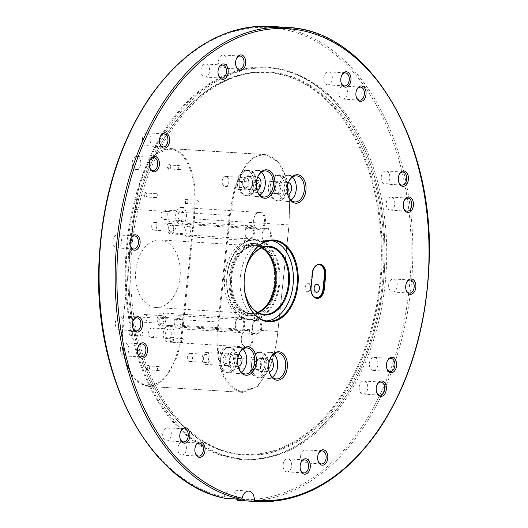 <?xml version="1.0" encoding="UTF-8"?>
<svg xmlns="http://www.w3.org/2000/svg" width="528" height="528" viewBox="0 0 528 528"><rect width="100%" height="100%" fill="white"/><g stroke="black" fill="none" stroke-linecap="round" stroke-linejoin="round"><path stroke-width="0.4" stroke-dasharray="2.64 1.98" d="M130.535 335.716A2.402 1.584 -86.4 0 1 129.221 333.076A2.402 1.584 -86.4 0 1 131.036 330.937A2.402 1.584 -86.4 0 1 132.244 332.257A2.402 1.584 -86.4 0 1 132.099 334.574A2.402 1.584 -86.4 0 1 130.535 335.716M130.918 335.293A1.96 1.294 -86.4 0 1 129.842 333.208A1.96 1.294 -86.4 0 1 131.248 331.393A1.96 1.294 -86.4 0 1 131.327 331.399A1.96 1.294 -86.4 0 1 132.31 332.475A1.96 1.294 -86.4 0 1 132.191 334.369A1.96 1.294 -86.4 0 1 130.997 335.306A1.96 1.294 -86.4 0 1 130.918 335.293M141.379 335.96A1.96 1.294 -86.4 0 1 140.296 333.868A1.96 1.294 -86.4 0 1 141.702 332.059A1.96 1.294 -86.4 0 1 141.788 332.066A1.96 1.294 -86.4 0 1 142.864 334.158A1.96 1.294 -86.4 0 1 141.458 335.966A1.96 1.294 -86.4 0 1 141.379 335.96M147.774 370.267A2.402 1.584 -86.4 0 1 146.461 367.627A2.402 1.584 -86.4 0 1 148.282 365.488A2.402 1.584 -86.4 0 1 149.483 366.808A2.402 1.584 -86.4 0 1 149.338 369.125A2.402 1.584 -86.4 0 1 147.774 370.267M148.157 369.851A1.96 1.294 -86.4 0 1 147.081 367.759A1.96 1.294 -86.4 0 1 148.487 365.944A1.96 1.294 -86.4 0 1 148.566 365.957A1.96 1.294 -86.4 0 1 149.549 367.026A1.96 1.294 -86.4 0 1 149.431 368.92A1.96 1.294 -86.4 0 1 148.236 369.857A1.96 1.294 -86.4 0 1 148.157 369.851M158.618 370.511A1.96 1.294 -86.4 0 1 157.535 368.419A1.96 1.294 -86.4 0 1 158.948 366.61A1.96 1.294 -86.4 0 1 159.027 366.617A1.96 1.294 -86.4 0 1 160.103 368.709A1.96 1.294 -86.4 0 1 158.697 370.517A1.96 1.294 -86.4 0 1 158.618 370.511M171.587 342.283A2.402 1.584 -86.4 0 1 170.273 339.643A2.402 1.584 -86.4 0 1 172.095 337.504A2.402 1.584 -86.4 0 1 173.296 338.818A2.402 1.584 -86.4 0 1 173.151 341.141A2.402 1.584 -86.4 0 1 171.587 342.283M171.97 341.86A1.96 1.294 -86.4 0 1 170.894 339.768A1.96 1.294 -86.4 0 1 172.3 337.96A1.96 1.294 -86.4 0 1 172.379 337.966A1.96 1.294 -86.4 0 1 173.362 339.035A1.96 1.294 -86.4 0 1 173.243 340.93A1.96 1.294 -86.4 0 1 172.049 341.867A1.96 1.294 -86.4 0 1 171.97 341.86M182.431 342.52A1.96 1.294 -86.4 0 1 181.348 340.435A1.96 1.294 -86.4 0 1 182.761 338.62A1.96 1.294 -86.4 0 1 182.84 338.626A1.96 1.294 -86.4 0 1 183.916 340.718A1.96 1.294 -86.4 0 1 182.51 342.533A1.96 1.294 -86.4 0 1 182.431 342.52M186.133 203.914A2.402 1.584 -86.4 0 1 184.813 201.274A2.402 1.584 -86.4 0 1 186.635 199.135A2.402 1.584 -86.4 0 1 187.843 200.455A2.402 1.584 -86.4 0 1 187.697 202.772A2.402 1.584 -86.4 0 1 186.133 203.914M186.516 203.491A1.96 1.294 -86.4 0 1 185.434 201.406A1.96 1.294 -86.4 0 1 186.839 199.591A1.96 1.294 -86.4 0 1 186.925 199.597A1.96 1.294 -86.4 0 1 187.909 200.673A1.96 1.294 -86.4 0 1 187.783 202.561A1.96 1.294 -86.4 0 1 186.595 203.504A1.96 1.294 -86.4 0 1 186.516 203.491M196.97 204.158A1.96 1.294 -86.4 0 1 195.895 202.066A1.96 1.294 -86.4 0 1 197.3 200.251A1.96 1.294 -86.4 0 1 197.38 200.264A1.96 1.294 -86.4 0 1 198.462 202.349A1.96 1.294 -86.4 0 1 197.05 204.164A1.96 1.294 -86.4 0 1 196.97 204.158M168.894 169.363A2.402 1.584 -86.4 0 1 167.574 166.723A2.402 1.584 -86.4 0 1 169.396 164.584A2.402 1.584 -86.4 0 1 170.603 165.898A2.402 1.584 -86.4 0 1 170.452 168.221A2.402 1.584 -86.4 0 1 168.894 169.363M169.277 168.94A1.96 1.294 -86.4 0 1 168.194 166.855A1.96 1.294 -86.4 0 1 169.6 165.04A1.96 1.294 -86.4 0 1 169.686 165.046A1.96 1.294 -86.4 0 1 170.669 166.122A1.96 1.294 -86.4 0 1 170.544 168.01A1.96 1.294 -86.4 0 1 169.356 168.953A1.96 1.294 -86.4 0 1 169.277 168.94M179.731 169.607A1.96 1.294 -86.4 0 1 178.655 167.515A1.96 1.294 -86.4 0 1 180.061 165.7A1.96 1.294 -86.4 0 1 180.14 165.713A1.96 1.294 -86.4 0 1 181.223 167.798A1.96 1.294 -86.4 0 1 179.81 169.613A1.96 1.294 -86.4 0 1 179.731 169.607M145.081 197.353A2.402 1.584 -86.4 0 1 143.761 194.713A2.402 1.584 -86.4 0 1 145.583 192.575A2.402 1.584 -86.4 0 1 146.791 193.888A2.402 1.584 -86.4 0 1 146.639 196.211A2.402 1.584 -86.4 0 1 145.081 197.353M145.457 196.931A1.96 1.294 -86.4 0 1 144.382 194.839A1.96 1.294 -86.4 0 1 145.787 193.03A1.96 1.294 -86.4 0 1 145.873 193.037A1.96 1.294 -86.4 0 1 146.85 194.113A1.96 1.294 -86.4 0 1 146.731 196A1.96 1.294 -86.4 0 1 145.543 196.937A1.96 1.294 -86.4 0 1 145.457 196.931M155.918 197.591A1.96 1.294 -86.4 0 1 154.843 195.505A1.96 1.294 -86.4 0 1 156.248 193.69A1.96 1.294 -86.4 0 1 156.328 193.697A1.96 1.294 -86.4 0 1 157.41 195.789A1.96 1.294 -86.4 0 1 155.998 197.604A1.96 1.294 -86.4 0 1 155.918 197.591M249.645 315.17A35.633 23.47 93.6 0 0 272.785 298.254A35.633 23.47 93.6 0 0 274.963 263.875A35.633 23.47 93.6 0 0 257.083 244.365A35.633 23.47 93.6 0 0 230.129 276.052A35.633 23.47 93.6 0 0 249.645 315.17M256.7 243.751A36.227 23.866 -86.4 0 1 274.877 263.584A36.227 23.866 -86.4 0 1 272.659 298.538A36.227 23.866 -86.4 0 1 250.628 315.896A36.227 23.866 -86.4 0 1 249.137 315.731A36.227 23.866 -86.4 0 1 229.185 277.094A36.227 23.866 -86.4 0 1 255.209 243.58A36.227 23.866 -86.4 0 1 256.7 243.751M249.15 319.889A40.385 26.605 -86.4 0 1 228.888 297.772A40.385 26.605 -86.4 0 1 231.356 258.812A40.385 26.605 -86.4 0 1 257.578 239.646A40.385 26.605 -86.4 0 1 279.701 283.978A40.385 26.605 -86.4 0 1 249.15 319.889M257.07 240.207A39.791 26.209 93.6 0 0 255.433 240.029A39.791 26.209 93.6 0 0 231.238 259.09A39.791 26.209 93.6 0 0 228.802 297.482A39.791 26.209 93.6 0 0 248.761 319.268A39.791 26.209 93.6 0 0 250.397 319.453A39.791 26.209 93.6 0 0 278.982 282.645A39.791 26.209 93.6 0 0 257.07 240.207M246.906 315.586A36.227 23.866 93.6 0 0 248.398 315.757A36.227 23.866 93.6 0 0 274.421 282.242A36.227 23.866 93.6 0 0 254.47 243.606A36.227 23.866 93.6 0 0 252.978 243.441A36.227 23.866 93.6 0 0 226.954 276.956A36.227 23.866 93.6 0 0 246.906 315.586M254.846 240.068A39.791 26.209 93.6 0 0 253.202 239.884A39.791 26.209 93.6 0 0 224.624 276.692A39.791 26.209 93.6 0 0 246.536 319.13A39.791 26.209 93.6 0 0 248.173 319.308A39.791 26.209 93.6 0 0 276.751 282.5A39.791 26.209 93.6 0 0 254.846 240.068M258.634 229.614A8.91 5.867 -86.4 0 1 254.166 224.737A8.91 5.867 -86.4 0 1 254.714 216.143A8.91 5.867 -86.4 0 1 260.495 211.919A8.91 5.867 -86.4 0 1 265.373 221.694A8.91 5.867 -86.4 0 1 258.634 229.614M259.987 212.48A8.316 5.478 93.6 0 0 259.644 212.441A8.316 5.478 93.6 0 0 254.588 216.427A8.316 5.478 93.6 0 0 254.08 224.446A8.316 5.478 93.6 0 0 258.251 229A8.316 5.478 93.6 0 0 258.595 229.04A8.316 5.478 93.6 0 0 264.568 221.344A8.316 5.478 93.6 0 0 259.987 212.48M248.939 239.468A7.128 4.693 -86.4 0 1 245.362 235.561A7.128 4.693 -86.4 0 1 245.797 228.69A7.128 4.693 -86.4 0 1 250.424 225.304A7.128 4.693 -86.4 0 1 254.331 233.125A7.128 4.693 -86.4 0 1 248.939 239.468M249.916 225.865A6.534 4.303 93.6 0 0 249.645 225.839A6.534 4.303 93.6 0 0 245.672 228.967A6.534 4.303 93.6 0 0 245.276 235.27A6.534 4.303 93.6 0 0 248.549 238.847A6.534 4.303 93.6 0 0 248.82 238.874A6.534 4.303 93.6 0 0 253.513 232.835A6.534 4.303 93.6 0 0 249.916 225.865M265.98 242.187A7.128 4.693 -86.4 0 1 262.403 238.286A7.128 4.693 -86.4 0 1 262.838 231.409A7.128 4.693 -86.4 0 1 267.465 228.03A7.128 4.693 -86.4 0 1 271.366 235.851A7.128 4.693 -86.4 0 1 265.98 242.187M266.957 228.591A6.534 4.303 93.6 0 0 266.686 228.558A6.534 4.303 93.6 0 0 262.713 231.693A6.534 4.303 93.6 0 0 262.317 237.996A6.534 4.303 93.6 0 0 265.591 241.573A6.534 4.303 93.6 0 0 265.861 241.6A6.534 4.303 93.6 0 0 270.554 235.561A6.534 4.303 93.6 0 0 266.957 228.591M256.304 334.231A7.128 4.693 -86.4 0 1 252.727 330.33A7.128 4.693 -86.4 0 1 253.163 323.453A7.128 4.693 -86.4 0 1 257.789 320.067A7.128 4.693 -86.4 0 1 261.697 327.895A7.128 4.693 -86.4 0 1 256.304 334.231M257.281 320.635A6.534 4.303 93.6 0 0 257.017 320.602A6.534 4.303 93.6 0 0 253.044 323.73A6.534 4.303 93.6 0 0 252.641 330.033A6.534 4.303 93.6 0 0 255.922 333.61A6.534 4.303 93.6 0 0 256.186 333.643A6.534 4.303 93.6 0 0 260.878 327.598A6.534 4.303 93.6 0 0 257.281 320.635M246.233 347.615A8.91 5.867 -86.4 0 1 241.765 342.738A8.91 5.867 -86.4 0 1 242.306 334.145A8.91 5.867 -86.4 0 1 248.094 329.921A8.91 5.867 -86.4 0 1 252.971 339.695A8.91 5.867 -86.4 0 1 246.233 347.615M247.586 330.482A8.316 5.478 93.6 0 0 247.243 330.442A8.316 5.478 93.6 0 0 242.187 334.422A8.316 5.478 93.6 0 0 241.679 342.448A8.316 5.478 93.6 0 0 245.85 347.002A8.316 5.478 93.6 0 0 246.193 347.035A8.316 5.478 93.6 0 0 252.166 339.346A8.316 5.478 93.6 0 0 247.586 330.482M239.263 331.505A7.128 4.693 -86.4 0 1 235.686 327.604A7.128 4.693 -86.4 0 1 236.122 320.727A7.128 4.693 -86.4 0 1 240.748 317.348A7.128 4.693 -86.4 0 1 244.655 325.169A7.128 4.693 -86.4 0 1 239.263 331.505M240.24 317.909A6.534 4.303 93.6 0 0 239.976 317.876A6.534 4.303 93.6 0 0 236.003 321.004A6.534 4.303 93.6 0 0 235.6 327.307A6.534 4.303 93.6 0 0 238.88 330.884A6.534 4.303 93.6 0 0 239.144 330.917A6.534 4.303 93.6 0 0 243.837 324.872A6.534 4.303 93.6 0 0 240.24 317.909M171.871 220.922A6.534 4.303 93.6 0 0 171.6 220.889A6.534 4.303 93.6 0 0 166.907 226.934A6.534 4.303 93.6 0 0 170.504 233.897A6.534 4.303 93.6 0 0 170.775 233.93A6.534 4.303 93.6 0 0 175.468 227.885A6.534 4.303 93.6 0 0 171.871 220.922M171.593 223.575A3.861 2.541 -86.4 0 1 173.719 227.693A3.861 2.541 -86.4 0 1 170.947 231.264A3.861 2.541 -86.4 0 1 170.788 231.244A3.861 2.541 -86.4 0 1 168.656 227.126A3.861 2.541 -86.4 0 1 171.435 223.555A3.861 2.541 -86.4 0 1 171.593 223.575M188.912 223.641A6.534 4.303 93.6 0 0 188.641 223.615A6.534 4.303 93.6 0 0 183.949 229.654A6.534 4.303 93.6 0 0 187.546 236.623A6.534 4.303 93.6 0 0 187.816 236.656A6.534 4.303 93.6 0 0 192.509 230.611A6.534 4.303 93.6 0 0 188.912 223.641M188.635 226.301A3.861 2.541 -86.4 0 1 190.76 230.413A3.861 2.541 -86.4 0 1 187.988 233.983A3.861 2.541 -86.4 0 1 187.829 233.97A3.861 2.541 -86.4 0 1 185.698 229.852A3.861 2.541 -86.4 0 1 188.476 226.281A3.861 2.541 -86.4 0 1 188.635 226.301M162.195 312.959A6.534 4.303 93.6 0 0 161.931 312.932A6.534 4.303 93.6 0 0 157.232 318.971A6.534 4.303 93.6 0 0 160.835 325.941A6.534 4.303 93.6 0 0 161.099 325.967A6.534 4.303 93.6 0 0 165.792 319.928A6.534 4.303 93.6 0 0 162.195 312.959M161.918 315.612A3.861 2.541 -86.4 0 1 164.043 319.73A3.861 2.541 -86.4 0 1 161.271 323.301A3.861 2.541 -86.4 0 1 161.113 323.288A3.861 2.541 -86.4 0 1 158.987 319.169A3.861 2.541 -86.4 0 1 161.759 315.599A3.861 2.541 -86.4 0 1 161.918 315.612M169.541 325.532A8.316 5.478 93.6 0 0 169.198 325.492A8.316 5.478 93.6 0 0 163.225 333.188A8.316 5.478 93.6 0 0 167.805 342.052A8.316 5.478 93.6 0 0 168.142 342.091A8.316 5.478 93.6 0 0 174.115 334.402A8.316 5.478 93.6 0 0 169.541 325.532M169.165 329.069A4.752 3.128 -86.4 0 1 171.785 334.138A4.752 3.128 -86.4 0 1 168.373 338.534A4.752 3.128 -86.4 0 1 168.175 338.514A4.752 3.128 -86.4 0 1 165.561 333.445A4.752 3.128 -86.4 0 1 168.973 329.05A4.752 3.128 -86.4 0 1 169.165 329.069M179.236 315.685A6.534 4.303 93.6 0 0 178.966 315.652A6.534 4.303 93.6 0 0 174.273 321.697A6.534 4.303 93.6 0 0 177.87 328.667A6.534 4.303 93.6 0 0 178.141 328.693A6.534 4.303 93.6 0 0 182.833 322.654A6.534 4.303 93.6 0 0 179.236 315.685M178.959 318.338A3.861 2.541 -86.4 0 1 181.084 322.456A3.861 2.541 -86.4 0 1 178.312 326.027A3.861 2.541 -86.4 0 1 178.154 326.007A3.861 2.541 -86.4 0 1 176.029 321.895A3.861 2.541 -86.4 0 1 178.801 318.325A3.861 2.541 -86.4 0 1 178.959 318.338M181.942 207.53A8.316 5.478 93.6 0 0 181.599 207.491A8.316 5.478 93.6 0 0 175.626 215.186A8.316 5.478 93.6 0 0 180.206 224.05A8.316 5.478 93.6 0 0 180.55 224.09A8.316 5.478 93.6 0 0 186.523 216.401A8.316 5.478 93.6 0 0 181.942 207.53M181.566 211.075A4.752 3.128 -86.4 0 1 184.186 216.137A4.752 3.128 -86.4 0 1 180.774 220.532A4.752 3.128 -86.4 0 1 180.576 220.513A4.752 3.128 -86.4 0 1 177.962 215.444A4.752 3.128 -86.4 0 1 181.375 211.048A4.752 3.128 -86.4 0 1 181.566 211.075M227.825 372.874A13.068 8.606 -86.4 0 1 221.272 365.719A13.068 8.606 -86.4 0 1 222.07 353.113A13.068 8.606 -86.4 0 1 230.558 346.909A13.068 8.606 -86.4 0 1 237.712 361.251A13.068 8.606 -86.4 0 1 227.825 372.874M230.05 347.47A12.474 8.217 93.6 0 0 229.535 347.417A12.474 8.217 93.6 0 0 221.951 353.39A12.474 8.217 93.6 0 0 221.186 365.422A12.474 8.217 93.6 0 0 227.443 372.253A12.474 8.217 93.6 0 0 227.957 372.313A12.474 8.217 93.6 0 0 236.914 360.776A12.474 8.217 93.6 0 0 230.05 347.47M277.411 200.825A13.068 8.606 -86.4 0 1 270.857 193.67A13.068 8.606 -86.4 0 1 271.656 181.064A13.068 8.606 -86.4 0 1 280.144 174.86A13.068 8.606 -86.4 0 1 287.298 189.202A13.068 8.606 -86.4 0 1 277.411 200.825M279.635 175.428A12.474 8.217 93.6 0 0 279.121 175.369A12.474 8.217 93.6 0 0 271.537 181.342A12.474 8.217 93.6 0 0 270.772 193.373A12.474 8.217 93.6 0 0 277.028 200.204A12.474 8.217 93.6 0 0 277.543 200.264A12.474 8.217 93.6 0 0 286.499 188.727A12.474 8.217 93.6 0 0 279.635 175.428M246.431 195.868A13.068 8.606 -86.4 0 1 239.877 188.714A13.068 8.606 -86.4 0 1 240.676 176.108A13.068 8.606 -86.4 0 1 249.157 169.91A13.068 8.606 -86.4 0 1 256.318 184.252A13.068 8.606 -86.4 0 1 246.431 195.868M248.648 170.471A12.474 8.217 93.6 0 0 248.14 170.412A12.474 8.217 93.6 0 0 240.55 176.392A12.474 8.217 93.6 0 0 239.791 188.423A12.474 8.217 93.6 0 0 246.048 195.254A12.474 8.217 93.6 0 0 246.556 195.307A12.474 8.217 93.6 0 0 255.519 183.77A12.474 8.217 93.6 0 0 248.648 170.471M258.812 377.824A13.068 8.606 -86.4 0 1 252.252 370.669A13.068 8.606 -86.4 0 1 253.057 358.063A13.068 8.606 -86.4 0 1 261.538 351.866A13.068 8.606 -86.4 0 1 268.693 366.208A13.068 8.606 -86.4 0 1 258.812 377.824M261.03 352.427A12.474 8.217 93.6 0 0 260.515 352.367A12.474 8.217 93.6 0 0 252.932 358.347A12.474 8.217 93.6 0 0 252.166 370.379A12.474 8.217 93.6 0 0 258.423 377.203A12.474 8.217 93.6 0 0 258.938 377.263A12.474 8.217 93.6 0 0 267.901 365.726A12.474 8.217 93.6 0 0 261.03 352.427M257.506 369.725A5.049 3.326 -86.4 0 1 254.727 364.34A5.049 3.326 -86.4 0 1 258.35 359.674A5.049 3.326 -86.4 0 1 258.562 359.693A5.049 3.326 -86.4 0 1 261.34 365.079A5.049 3.326 -86.4 0 1 257.717 369.745A5.049 3.326 -86.4 0 1 257.506 369.725M238.405 358.413A5.049 3.326 93.6 0 0 238.194 358.393A5.049 3.326 93.6 0 0 234.571 363.059A5.049 3.326 93.6 0 0 237.349 368.445A5.049 3.326 93.6 0 0 237.554 368.471A5.049 3.326 93.6 0 0 241.184 363.799A5.049 3.326 93.6 0 0 238.405 358.413M245.124 187.77A5.049 3.326 -86.4 0 1 242.345 182.384A5.049 3.326 -86.4 0 1 245.975 177.718A5.049 3.326 -86.4 0 1 246.18 177.738A5.049 3.326 -86.4 0 1 248.959 183.124A5.049 3.326 -86.4 0 1 245.335 187.79A5.049 3.326 -86.4 0 1 245.124 187.77M226.024 176.464A5.049 3.326 93.6 0 0 225.812 176.438A5.049 3.326 93.6 0 0 222.189 181.111A5.049 3.326 93.6 0 0 224.968 186.49A5.049 3.326 93.6 0 0 225.179 186.516A5.049 3.326 93.6 0 0 228.802 181.843A5.049 3.326 93.6 0 0 226.024 176.464M226.433 365.653A5.94 3.914 -86.4 0 1 223.159 359.324A5.94 3.914 -86.4 0 1 227.423 353.826A5.94 3.914 -86.4 0 1 227.667 353.852A5.94 3.914 -86.4 0 1 230.941 360.188A5.94 3.914 -86.4 0 1 226.677 365.68A5.94 3.914 -86.4 0 1 226.433 365.653M206.62 352.519A5.94 3.914 93.6 0 0 206.375 352.493A5.94 3.914 93.6 0 0 202.112 357.991A5.94 3.914 93.6 0 0 205.379 364.32A5.94 3.914 93.6 0 0 205.623 364.346A5.94 3.914 93.6 0 0 209.893 358.855A5.94 3.914 93.6 0 0 206.62 352.519M206.422 354.407A4.039 2.66 93.6 0 0 206.257 354.394A4.039 2.66 93.6 0 0 203.353 358.129A4.039 2.66 93.6 0 0 205.577 362.432A4.039 2.66 93.6 0 0 205.742 362.452A4.039 2.66 93.6 0 0 208.646 358.717A4.039 2.66 93.6 0 0 206.422 354.407M190.364 353.39A4.039 2.66 93.6 0 0 190.199 353.371A4.039 2.66 93.6 0 0 187.301 357.106A4.039 2.66 93.6 0 0 189.526 361.416A4.039 2.66 93.6 0 0 189.691 361.436A4.039 2.66 93.6 0 0 192.588 357.7A4.039 2.66 93.6 0 0 190.364 353.39M276.019 193.604A5.94 3.914 -86.4 0 1 272.745 187.275A5.94 3.914 -86.4 0 1 277.015 181.777A5.94 3.914 -86.4 0 1 277.259 181.81A5.94 3.914 -86.4 0 1 280.526 188.14A5.94 3.914 -86.4 0 1 276.263 193.637A5.94 3.914 -86.4 0 1 276.019 193.604M256.205 180.47A5.94 3.914 93.6 0 0 255.961 180.444A5.94 3.914 93.6 0 0 251.698 185.942A5.94 3.914 93.6 0 0 254.965 192.271A5.94 3.914 93.6 0 0 255.209 192.298A5.94 3.914 93.6 0 0 259.479 186.806A5.94 3.914 93.6 0 0 256.205 180.47M256.007 182.358A4.039 2.66 93.6 0 0 255.842 182.345A4.039 2.66 93.6 0 0 252.938 186.08A4.039 2.66 93.6 0 0 255.163 190.384A4.039 2.66 93.6 0 0 255.334 190.403A4.039 2.66 93.6 0 0 258.232 186.668A4.039 2.66 93.6 0 0 256.007 182.358M239.956 181.342A4.039 2.66 93.6 0 0 239.785 181.322A4.039 2.66 93.6 0 0 236.887 185.064A4.039 2.66 93.6 0 0 239.111 189.367A4.039 2.66 93.6 0 0 239.276 189.387A4.039 2.66 93.6 0 0 242.18 185.651A4.039 2.66 93.6 0 0 239.956 181.342M259.334 352.321A12.474 8.217 93.6 0 0 258.819 352.262A12.474 8.217 93.6 0 0 249.863 363.799A12.474 8.217 93.6 0 0 256.733 377.098A12.474 8.217 93.6 0 0 257.242 377.157A12.474 8.217 93.6 0 0 266.204 365.62A12.474 8.217 93.6 0 0 259.334 352.321M246.959 170.366A12.474 8.217 93.6 0 0 246.444 170.306A12.474 8.217 93.6 0 0 237.481 181.843A12.474 8.217 93.6 0 0 244.352 195.142A12.474 8.217 93.6 0 0 244.867 195.202A12.474 8.217 93.6 0 0 253.823 183.665A12.474 8.217 93.6 0 0 246.959 170.366M228.353 347.365A12.474 8.217 93.6 0 0 227.839 347.305A12.474 8.217 93.6 0 0 218.882 358.842A12.474 8.217 93.6 0 0 225.746 372.148A12.474 8.217 93.6 0 0 226.261 372.2A12.474 8.217 93.6 0 0 235.217 360.664A12.474 8.217 93.6 0 0 228.353 347.365M277.939 175.316A12.474 8.217 93.6 0 0 277.424 175.263A12.474 8.217 93.6 0 0 268.468 186.8A12.474 8.217 93.6 0 0 275.332 200.099A12.474 8.217 93.6 0 0 275.847 200.152A12.474 8.217 93.6 0 0 284.81 188.615A12.474 8.217 93.6 0 0 277.939 175.316M241.606 391.631L257.156 386.628L268.864 369.488L270.976 364.155C274.507 353.76 276.804 342.87 277.867 331.472L289.067 224.895L289.766 197.241L286.605 178.622L282.328 168.109L278.837 162.914L275.279 159.35L271.3 156.829L266.442 155.324C252.556 152.579 240.207 169.739 235.224 188.516L230.182 215.477L218.981 322.06C217.655 333.518 217.628 344.771 218.889 355.826C221.179 375.758 228.756 387.691 241.606 391.631L241.098 392.192C228.076 388.219 220.394 376.141 218.057 355.938C216.784 344.705 216.817 333.379 218.15 321.968L229.35 215.391L234.419 188.278L246.088 164.122L254.714 156.704L264.363 154.513L266.059 154.704L278.494 162.228L286.519 178.325L289.714 197.116L289.007 224.928L277.807 331.505C276.738 342.962 274.428 353.918 270.871 364.386L268.745 369.765L257.644 386.437L242.801 392.383L148.249 386.39L156.902 384.701L164.822 378.728L176.326 358.393C179.876 347.926 182.193 336.97 183.262 325.512L194.462 218.935L195.169 191.123C194.212 171.151 185.717 150.48 171.514 148.711L169.811 148.52L154.961 154.466L143.867 171.138L139.874 182.279L134.805 209.398L123.598 315.975C122.272 327.386 122.239 338.712 123.512 349.945L126.093 362.578L134.119 378.675L146.553 386.199L146.17 385.579L141.801 384.298L138.191 382.213L134.878 379.249L131.558 374.939L129.419 371.151L126.555 364.056L123.453 349.774C122.186 338.653 122.219 327.4 123.539 316.008L134.746 209.431L139.781 182.47L145.233 168.221L148.157 163L153.008 156.631L157.45 152.717L161.608 150.401L165.983 149.206L171.006 149.272C184.972 150.988 193.413 171.468 194.33 191.189L193.631 218.843L182.431 325.426C181.348 336.884 179.051 347.78 175.534 358.103C169.198 376.655 159.41 385.816 146.17 385.579M274.283 264.554A34.445 22.691 93.6 0 0 274.243 264.409A34.445 22.691 93.6 0 0 256.958 245.546A34.445 22.691 93.6 0 0 230.901 276.177A34.445 22.691 93.6 0 0 249.77 313.988A34.445 22.691 -86.4 0 1 232.485 295.126A34.445 22.691 -86.4 0 1 234.59 261.895A34.445 22.691 -86.4 0 1 256.958 245.546A34.445 22.691 -86.4 0 1 275.827 283.358A34.445 22.691 -86.4 0 1 249.77 313.988A34.445 22.691 93.6 0 0 272.131 297.64A34.445 22.691 93.6 0 0 272.197 297.502M261.65 247.942A33.851 22.301 93.6 0 0 256.45 246.107A33.851 22.301 93.6 0 0 255.057 245.956A33.851 22.301 93.6 0 0 234.472 262.172A33.851 22.301 93.6 0 0 232.399 294.835A33.851 22.301 93.6 0 0 249.381 313.368A33.851 22.301 93.6 0 0 250.774 313.526A33.851 22.301 93.6 0 0 257.565 312.385M154.387 307.349A33.851 22.301 -86.4 0 1 135.749 271.247A33.851 22.301 -86.4 0 1 160.063 239.93A33.851 22.301 -86.4 0 1 161.462 240.088A33.851 22.301 -86.4 0 1 180.101 276.19A33.851 22.301 -86.4 0 1 155.786 307.501A33.851 22.301 -86.4 0 1 154.387 307.349M154.645 222.499A3.861 2.541 -86.4 0 1 156.77 226.618A3.861 2.541 -86.4 0 1 153.998 230.188A3.861 2.541 -86.4 0 1 153.839 230.168A3.861 2.541 -86.4 0 1 151.714 226.057A3.861 2.541 -86.4 0 1 154.486 222.479A3.861 2.541 -86.4 0 1 154.645 222.499M171.686 225.225A3.861 2.541 -86.4 0 1 173.811 229.343A3.861 2.541 -86.4 0 1 171.039 232.914A3.861 2.541 -86.4 0 1 170.881 232.894A3.861 2.541 -86.4 0 1 168.755 228.776A3.861 2.541 -86.4 0 1 171.527 225.205A3.861 2.541 -86.4 0 1 171.686 225.225M144.969 314.543A3.861 2.541 -86.4 0 1 147.094 318.655A3.861 2.541 -86.4 0 1 144.322 322.232A3.861 2.541 -86.4 0 1 144.164 322.212A3.861 2.541 -86.4 0 1 142.039 318.094A3.861 2.541 -86.4 0 1 144.811 314.523A3.861 2.541 -86.4 0 1 144.969 314.543M152.222 328A4.752 3.128 -86.4 0 1 154.836 333.062A4.752 3.128 -86.4 0 1 151.424 337.458A4.752 3.128 -86.4 0 1 151.226 337.438A4.752 3.128 -86.4 0 1 148.612 332.369A4.752 3.128 -86.4 0 1 152.024 327.974A4.752 3.128 -86.4 0 1 152.222 328M162.01 317.262A3.861 2.541 -86.4 0 1 164.135 321.38A3.861 2.541 -86.4 0 1 161.363 324.951A3.861 2.541 -86.4 0 1 161.205 324.938A3.861 2.541 -86.4 0 1 159.08 320.819A3.861 2.541 -86.4 0 1 161.852 317.249A3.861 2.541 -86.4 0 1 162.01 317.262M164.624 209.999A4.752 3.128 -86.4 0 1 167.237 215.061A4.752 3.128 -86.4 0 1 163.825 219.457A4.752 3.128 -86.4 0 1 163.627 219.437A4.752 3.128 -86.4 0 1 161.014 214.368A4.752 3.128 -86.4 0 1 164.426 209.972A4.752 3.128 -86.4 0 1 164.624 209.999M313.606 269.069A9.504 6.257 93.6 0 0 313.54 269.207A9.504 6.257 93.6 0 0 312.523 273.148L311.038 287.311A9.504 6.257 93.6 0 0 311.474 292.538A9.504 6.257 93.6 0 0 311.513 292.677M235.112 453.413A191.242 125.968 -86.4 0 1 139.174 348.704A191.242 125.968 -86.4 0 1 150.869 164.208A191.242 125.968 -86.4 0 1 275.048 73.451A191.242 125.968 -86.4 0 1 379.79 283.371A191.242 125.968 -86.4 0 1 235.112 453.413M275.557 72.89A191.836 126.357 93.6 0 0 267.663 72.013A191.836 126.357 93.6 0 0 150.995 163.931A191.836 126.357 93.6 0 0 139.26 349.001A191.836 126.357 93.6 0 0 235.495 454.034A191.836 126.357 93.6 0 0 243.388 454.912A191.836 126.357 93.6 0 0 381.19 277.464A191.836 126.357 93.6 0 0 275.557 72.89M234.557 458.726A196.588 129.492 93.6 0 0 362.201 365.435A196.588 129.492 93.6 0 0 374.227 175.778A196.588 129.492 93.6 0 0 275.609 68.145A196.588 129.492 93.6 0 0 126.885 242.939A196.588 129.492 93.6 0 0 234.557 458.726M275.992 68.759A195.994 129.096 -86.4 0 1 374.312 176.068A195.994 129.096 -86.4 0 1 362.327 365.152A195.994 129.096 -86.4 0 1 243.131 459.063A195.994 129.096 -86.4 0 1 235.066 458.165A195.994 129.096 -86.4 0 1 127.142 249.157A195.994 129.096 -86.4 0 1 267.927 67.861A195.994 129.096 -86.4 0 1 275.992 68.759M307.448 291.72A4.039 2.66 93.6 0 0 307.613 291.733A4.039 2.66 93.6 0 0 310.51 287.998A4.039 2.66 93.6 0 0 308.286 283.694A4.039 2.66 93.6 0 0 308.121 283.675A4.039 2.66 93.6 0 0 305.224 287.41A4.039 2.66 93.6 0 0 307.448 291.72M319.097 264.647A9.504 6.257 93.6 0 0 318.879 264.627A9.504 6.257 93.6 0 0 312.081 273.121L310.589 287.278A9.504 6.257 93.6 0 0 315.797 297.713A9.504 6.257 93.6 0 0 316.186 297.752A9.504 6.257 93.6 0 0 316.411 297.766M237.283 454.146A191.836 126.357 -86.4 0 1 131.65 249.572A191.836 126.357 -86.4 0 1 269.445 72.125A191.836 126.357 -86.4 0 1 277.339 73.003A191.836 126.357 -86.4 0 1 382.972 277.576A191.836 126.357 -86.4 0 1 245.177 455.024A191.836 126.357 -86.4 0 1 237.283 454.146M277.774 68.878A195.994 129.096 -86.4 0 1 385.697 277.88A195.994 129.096 -86.4 0 1 244.913 459.175A195.994 129.096 -86.4 0 1 236.848 458.278A195.994 129.096 -86.4 0 1 128.924 249.269A195.994 129.096 -86.4 0 1 269.709 67.973A195.994 129.096 -86.4 0 1 277.774 68.878M258.001 312.622A33.851 22.301 -86.4 0 1 251.671 313.579A33.851 22.301 -86.4 0 1 250.272 313.427A33.851 22.301 -86.4 0 1 231.634 277.325A33.851 22.301 -86.4 0 1 255.955 246.008A33.851 22.301 -86.4 0 1 257.347 246.167A33.851 22.301 -86.4 0 1 262.106 247.764M259.433 371.923A7.128 4.693 93.6 0 0 264.059 368.544A7.128 4.693 93.6 0 0 264.495 361.667A7.128 4.693 93.6 0 0 260.918 357.766A7.128 4.693 93.6 0 0 255.526 364.102A7.128 4.693 93.6 0 0 259.433 371.923M261.301 358.38A6.534 4.303 -86.4 0 1 264.581 361.957A6.534 4.303 -86.4 0 1 264.178 368.26A6.534 4.303 -86.4 0 1 260.205 371.395A6.534 4.303 -86.4 0 1 259.941 371.362A6.534 4.303 -86.4 0 1 256.337 364.399A6.534 4.303 -86.4 0 1 261.03 358.354A6.534 4.303 -86.4 0 1 261.301 358.38M228.505 366.379A6.534 4.303 93.6 0 0 232.749 363.284A6.534 4.303 93.6 0 0 233.152 356.981A6.534 4.303 93.6 0 0 229.871 353.404A6.534 4.303 93.6 0 0 224.928 359.212A6.534 4.303 93.6 0 0 228.505 366.379M230.254 354.017A5.94 3.914 -86.4 0 1 233.237 357.271A5.94 3.914 -86.4 0 1 232.874 363A5.94 3.914 -86.4 0 1 229.258 365.845A5.94 3.914 -86.4 0 1 229.013 365.818A5.94 3.914 -86.4 0 1 225.746 359.489A5.94 3.914 -86.4 0 1 230.01 353.991A5.94 3.914 -86.4 0 1 230.254 354.017M247.051 189.968A7.128 4.693 93.6 0 0 251.678 186.589A7.128 4.693 93.6 0 0 252.113 179.711A7.128 4.693 93.6 0 0 248.536 175.811A7.128 4.693 93.6 0 0 243.144 182.147A7.128 4.693 93.6 0 0 247.051 189.968M248.919 176.431A6.534 4.303 -86.4 0 1 252.199 180.008A6.534 4.303 -86.4 0 1 251.797 186.305A6.534 4.303 -86.4 0 1 247.823 189.44A6.534 4.303 -86.4 0 1 247.559 189.407A6.534 4.303 -86.4 0 1 243.962 182.444A6.534 4.303 -86.4 0 1 248.655 176.398A6.534 4.303 -86.4 0 1 248.919 176.431M278.098 194.33A6.534 4.303 93.6 0 0 282.335 191.235A6.534 4.303 93.6 0 0 282.737 184.932A6.534 4.303 93.6 0 0 279.457 181.355A6.534 4.303 93.6 0 0 274.52 187.163A6.534 4.303 93.6 0 0 278.098 194.33M279.847 181.969A5.94 3.914 -86.4 0 1 282.823 185.222A5.94 3.914 -86.4 0 1 282.46 190.951A5.94 3.914 -86.4 0 1 278.85 193.796A5.94 3.914 -86.4 0 1 278.606 193.769A5.94 3.914 -86.4 0 1 275.332 187.44A5.94 3.914 -86.4 0 1 279.602 181.942A5.94 3.914 -86.4 0 1 279.847 181.969M271.3 240.55A40.385 26.605 93.6 0 0 270.963 240.497A40.385 26.605 93.6 0 0 269.3 240.313A40.385 26.605 93.6 0 0 240.286 277.669A40.385 26.605 93.6 0 0 262.528 320.734A40.385 26.605 93.6 0 0 264.191 320.918A40.385 26.605 93.6 0 0 266.204 320.932M244.457 289.351A34.445 22.691 -86.4 0 1 245.738 269.135M261.459 172.181A13.068 8.606 93.6 0 0 258.08 170.478A13.068 8.606 93.6 0 0 257.539 170.419A13.068 8.606 93.6 0 0 248.153 182.503A13.068 8.606 93.6 0 0 255.347 196.436A13.068 8.606 93.6 0 0 255.889 196.495A13.068 8.606 93.6 0 0 259.994 195.241M256.879 189.955A6.534 4.303 -86.4 0 1 256.298 189.974A6.534 4.303 -86.4 0 1 256.034 189.948A6.534 4.303 -86.4 0 1 252.437 182.978A6.534 4.303 -86.4 0 1 257.129 176.933A6.534 4.303 -86.4 0 1 257.393 176.966A6.534 4.303 -86.4 0 1 257.697 177.032M273.841 354.136A13.068 8.606 93.6 0 0 270.455 352.427A13.068 8.606 93.6 0 0 269.92 352.367A13.068 8.606 93.6 0 0 260.535 364.459A13.068 8.606 93.6 0 0 267.729 378.391A13.068 8.606 93.6 0 0 268.27 378.451A13.068 8.606 93.6 0 0 272.375 377.19M269.254 371.91A6.534 4.303 -86.4 0 1 268.679 371.93A6.534 4.303 -86.4 0 1 268.409 371.897A6.534 4.303 -86.4 0 1 264.812 364.934A6.534 4.303 -86.4 0 1 269.504 358.888A6.534 4.303 -86.4 0 1 269.775 358.921A6.534 4.303 -86.4 0 1 270.072 358.987M242.854 349.18A13.068 8.606 93.6 0 0 239.474 347.477A13.068 8.606 93.6 0 0 238.94 347.417A13.068 8.606 93.6 0 0 229.548 359.502A13.068 8.606 93.6 0 0 236.749 373.435A13.068 8.606 93.6 0 0 237.283 373.494A13.068 8.606 93.6 0 0 241.395 372.24M238.128 366.379A5.94 3.914 -86.4 0 1 237.732 366.386A5.94 3.914 -86.4 0 1 237.488 366.359A5.94 3.914 -86.4 0 1 234.221 360.023A5.94 3.914 -86.4 0 1 238.484 354.532A5.94 3.914 -86.4 0 1 238.729 354.559A5.94 3.914 -86.4 0 1 238.874 354.585M292.439 177.137A13.068 8.606 93.6 0 0 289.06 175.428A13.068 8.606 93.6 0 0 288.526 175.369A13.068 8.606 93.6 0 0 279.14 187.453A13.068 8.606 93.6 0 0 286.334 201.386A13.068 8.606 93.6 0 0 286.869 201.452A13.068 8.606 93.6 0 0 290.981 200.191M287.714 194.33A5.94 3.914 -86.4 0 1 287.324 194.337A5.94 3.914 -86.4 0 1 287.074 194.311A5.94 3.914 -86.4 0 1 283.807 187.975A5.94 3.914 -86.4 0 1 288.07 182.483A5.94 3.914 -86.4 0 1 288.314 182.51A5.94 3.914 -86.4 0 1 288.466 182.536M118.952 329.769A6.534 4.303 93.6 0 0 119.216 329.802A6.534 4.303 93.6 0 0 123.915 323.756A6.534 4.303 93.6 0 0 120.311 316.793A6.534 4.303 93.6 0 0 120.047 316.76A6.534 4.303 93.6 0 0 115.355 322.806A6.534 4.303 93.6 0 0 118.952 329.769M135.802 169.462A6.534 4.303 93.6 0 0 136.066 169.495A6.534 4.303 93.6 0 0 140.758 163.449A6.534 4.303 93.6 0 0 137.161 156.486A6.534 4.303 93.6 0 0 136.897 156.453A6.534 4.303 93.6 0 0 132.205 162.499A6.534 4.303 93.6 0 0 135.802 169.462M222.123 68.006A6.534 4.303 93.6 0 0 222.394 68.033A6.534 4.303 93.6 0 0 227.086 61.994A6.534 4.303 93.6 0 0 223.489 55.024A6.534 4.303 93.6 0 0 223.219 54.998A6.534 4.303 93.6 0 0 218.526 61.037A6.534 4.303 93.6 0 0 222.123 68.006M327.353 84.83A6.534 4.303 93.6 0 0 327.617 84.856A6.534 4.303 93.6 0 0 332.317 78.817A6.534 4.303 93.6 0 0 328.713 71.848A6.534 4.303 93.6 0 0 328.449 71.821A6.534 4.303 93.6 0 0 323.756 77.86A6.534 4.303 93.6 0 0 327.353 84.83M389.849 210.078A6.534 4.303 93.6 0 0 390.113 210.111A6.534 4.303 93.6 0 0 394.805 204.065A6.534 4.303 93.6 0 0 391.208 197.096A6.534 4.303 93.6 0 0 390.944 197.069A6.534 4.303 93.6 0 0 386.252 203.108A6.534 4.303 93.6 0 0 389.849 210.078M372.999 370.385A6.534 4.303 93.6 0 0 373.27 370.418A6.534 4.303 93.6 0 0 377.962 364.373A6.534 4.303 93.6 0 0 374.359 357.403A6.534 4.303 93.6 0 0 374.095 357.377A6.534 4.303 93.6 0 0 369.402 363.416A6.534 4.303 93.6 0 0 372.999 370.385M286.678 471.847A6.534 4.303 93.6 0 0 286.942 471.874A6.534 4.303 93.6 0 0 291.634 465.828A6.534 4.303 93.6 0 0 288.037 458.865A6.534 4.303 93.6 0 0 287.773 458.832A6.534 4.303 93.6 0 0 283.081 464.878A6.534 4.303 93.6 0 0 286.678 471.847M181.447 455.024A6.534 4.303 93.6 0 0 181.711 455.05A6.534 4.303 93.6 0 0 186.404 449.011A6.534 4.303 93.6 0 0 182.807 442.042A6.534 4.303 93.6 0 0 182.543 442.009A6.534 4.303 93.6 0 0 177.85 448.054A6.534 4.303 93.6 0 0 181.447 455.024M180.101 438.577A6.534 4.303 -86.4 0 1 180.008 438.299A6.534 4.303 -86.4 0 1 179.711 434.709A6.534 4.303 -86.4 0 1 180.411 431.996A6.534 4.303 -86.4 0 1 180.53 431.732M317.975 460.621A6.534 4.303 -86.4 0 1 317.889 460.343A6.534 4.303 -86.4 0 1 317.585 456.753A6.534 4.303 -86.4 0 1 318.285 454.04A6.534 4.303 -86.4 0 1 318.41 453.776M137.716 353.628A6.534 4.303 -86.4 0 1 137.623 353.351A6.534 4.303 -86.4 0 1 137.326 349.76A6.534 4.303 -86.4 0 1 138.026 347.048A6.534 4.303 -86.4 0 1 138.145 346.784M130.277 245.659A6.534 4.303 -86.4 0 1 130.192 245.381A6.534 4.303 -86.4 0 1 129.888 241.784A6.534 4.303 -86.4 0 1 130.594 239.078A6.534 4.303 -86.4 0 1 130.713 238.814M159.786 143.59A6.534 4.303 -86.4 0 1 159.7 143.312A6.534 4.303 -86.4 0 1 159.403 139.715A6.534 4.303 -86.4 0 1 160.103 137.009A6.534 4.303 -86.4 0 1 160.222 136.745M218.335 74.778A6.534 4.303 -86.4 0 1 218.249 74.501A6.534 4.303 -86.4 0 1 217.945 70.904A6.534 4.303 -86.4 0 1 218.645 68.198A6.534 4.303 -86.4 0 1 218.77 67.934M356.215 96.822A6.534 4.303 -86.4 0 1 356.123 96.545A6.534 4.303 -86.4 0 1 355.826 92.948A6.534 4.303 -86.4 0 1 356.525 90.242A6.534 4.303 -86.4 0 1 356.644 89.978M398.6 181.771A6.534 4.303 -86.4 0 1 398.508 181.493A6.534 4.303 -86.4 0 1 398.211 177.896A6.534 4.303 -86.4 0 1 398.911 175.19A6.534 4.303 -86.4 0 1 399.029 174.926M406.032 289.74A6.534 4.303 -86.4 0 1 405.946 289.463A6.534 4.303 -86.4 0 1 405.643 285.872A6.534 4.303 -86.4 0 1 406.342 283.16A6.534 4.303 -86.4 0 1 406.468 282.896M376.523 391.809A6.534 4.303 -86.4 0 1 376.438 391.532A6.534 4.303 -86.4 0 1 376.134 387.935A6.534 4.303 -86.4 0 1 376.834 385.229A6.534 4.303 -86.4 0 1 376.952 384.965M359.185 386.866A6.534 4.303 93.6 0 0 363.033 394.066A6.534 4.303 93.6 0 0 367.706 388.225A6.534 4.303 93.6 0 0 363.858 381.025A6.534 4.303 93.6 0 0 359.185 386.866M388.694 284.797A6.534 4.303 93.6 0 0 392.542 291.997A6.534 4.303 93.6 0 0 397.214 286.156A6.534 4.303 93.6 0 0 393.373 278.956A6.534 4.303 93.6 0 0 388.694 284.797M381.262 176.821A6.534 4.303 93.6 0 0 385.11 184.021A6.534 4.303 93.6 0 0 389.783 178.187A6.534 4.303 93.6 0 0 385.935 170.98A6.534 4.303 93.6 0 0 381.262 176.821M338.877 91.872A6.534 4.303 93.6 0 0 342.725 99.073A6.534 4.303 93.6 0 0 347.398 93.238A6.534 4.303 93.6 0 0 343.55 86.038A6.534 4.303 93.6 0 0 338.877 91.872M201.003 69.828A6.534 4.303 93.6 0 0 204.844 77.035A6.534 4.303 93.6 0 0 209.524 71.194A6.534 4.303 93.6 0 0 205.676 63.994A6.534 4.303 93.6 0 0 201.003 69.828M142.454 138.646A6.534 4.303 93.6 0 0 146.302 145.847A6.534 4.303 93.6 0 0 150.975 140.006A6.534 4.303 93.6 0 0 147.127 132.805A6.534 4.303 93.6 0 0 142.454 138.646M112.946 240.709A6.534 4.303 93.6 0 0 116.794 247.916A6.534 4.303 93.6 0 0 121.466 242.075A6.534 4.303 93.6 0 0 117.619 234.874A6.534 4.303 93.6 0 0 112.946 240.709M120.377 348.685A6.534 4.303 93.6 0 0 124.225 355.885A6.534 4.303 93.6 0 0 128.898 350.044A6.534 4.303 93.6 0 0 125.05 342.844A6.534 4.303 93.6 0 0 120.377 348.685M300.643 455.677A6.534 4.303 93.6 0 0 304.484 462.878A6.534 4.303 93.6 0 0 309.164 457.037A6.534 4.303 93.6 0 0 305.316 449.836A6.534 4.303 93.6 0 0 300.643 455.677M162.763 433.633A6.534 4.303 93.6 0 0 166.61 440.834A6.534 4.303 93.6 0 0 171.283 434.993A6.534 4.303 93.6 0 0 167.435 427.792A6.534 4.303 93.6 0 0 162.763 433.633M224.288 497.092A236.379 155.701 -86.4 0 1 135.247 122.159A236.379 155.701 -86.4 0 1 400.158 164.512A236.379 155.701 -86.4 0 1 236.551 499.052A9.504 6.257 93.6 0 0 230.875 489.951A9.504 6.257 93.6 0 0 224.288 497.092L224.994 498.313M247.909 262.885A33.851 22.301 93.6 0 0 247.85 263.023A33.851 22.301 93.6 0 0 245.777 295.68A33.851 22.301 93.6 0 0 245.824 295.825M195.637 445.949A6.534 4.303 93.6 0 0 195.512 446.213A6.534 4.303 93.6 0 0 195.116 452.516A6.534 4.303 93.6 0 0 195.202 452.793M300.868 462.772A6.534 4.303 93.6 0 0 300.742 463.036A6.534 4.303 93.6 0 0 300.346 469.339A6.534 4.303 93.6 0 0 300.432 469.616M387.189 361.317A6.534 4.303 93.6 0 0 387.064 361.581A6.534 4.303 93.6 0 0 386.668 367.884A6.534 4.303 93.6 0 0 386.753 368.161M404.039 201.01A6.534 4.303 93.6 0 0 403.913 201.274A6.534 4.303 93.6 0 0 403.517 207.577A6.534 4.303 93.6 0 0 403.603 207.854M341.543 75.761A6.534 4.303 93.6 0 0 341.418 76.025A6.534 4.303 93.6 0 0 341.022 82.328A6.534 4.303 93.6 0 0 341.108 82.606M236.313 58.938A6.534 4.303 93.6 0 0 236.194 59.202A6.534 4.303 93.6 0 0 235.792 65.505A6.534 4.303 93.6 0 0 235.877 65.782M149.992 160.393A6.534 4.303 93.6 0 0 149.866 160.657A6.534 4.303 93.6 0 0 149.47 166.96A6.534 4.303 93.6 0 0 149.556 167.237M133.142 320.701A6.534 4.303 93.6 0 0 133.016 320.965A6.534 4.303 93.6 0 0 132.62 327.268A6.534 4.303 93.6 0 0 132.706 327.545M288.724 181.87A13.068 8.606 93.6 0 0 288.605 182.14A13.068 8.606 93.6 0 0 287.806 194.746A13.068 8.606 93.6 0 0 287.892 195.03M239.138 353.912A13.068 8.606 93.6 0 0 239.019 354.189A13.068 8.606 93.6 0 0 238.22 366.788A13.068 8.606 93.6 0 0 238.306 367.079M270.125 358.868A13.068 8.606 93.6 0 0 269.999 359.139A13.068 8.606 93.6 0 0 269.201 371.745A13.068 8.606 93.6 0 0 269.287 372.029M257.743 176.913A13.068 8.606 93.6 0 0 257.624 177.184A13.068 8.606 93.6 0 0 256.819 189.79A13.068 8.606 93.6 0 0 256.912 190.073M248.813 259.776A40.385 26.605 93.6 0 0 248.747 259.915A40.385 26.605 93.6 0 0 246.279 298.874A40.385 26.605 93.6 0 0 246.325 299.026M175.534 358.103L176.326 358.393M182.431 325.426L277.867 331.472M218.981 322.06L123.539 316.008M193.631 218.843L289.067 224.895M230.182 215.477L134.746 209.431M194.33 191.189L195.169 191.123M171.006 149.272L171.514 148.711L266.059 154.704L266.442 155.324M218.057 355.938L218.889 355.826M235.224 188.516L234.419 188.278M310.589 287.278L311.091 287.278M312.081 273.121L312.583 273.115M271.003 26.4A237.567 156.486 -86.4 0 1 280.777 27.489A237.567 156.486 -86.4 0 1 411.596 280.83A237.567 156.486 -86.4 0 1 240.946 500.584L239.87 500.511M256.997 501.6A237.567 156.486 93.6 0 0 427.647 281.853A237.567 156.486 93.6 0 0 296.835 28.505M141.702 332.059L131.248 331.393M158.948 366.61L148.487 365.944M182.761 338.62L172.3 337.96M197.3 200.251L186.839 199.591M180.061 165.7L169.6 165.04M156.248 193.69L145.787 193.03M248.398 315.757L250.628 315.896M253.202 239.884L255.433 240.029M171.6 220.889L249.645 225.839M188.641 223.615L266.686 228.558M161.931 312.932L239.976 317.876M169.198 325.492L247.243 330.442M178.966 315.652L257.017 320.602M181.599 207.491L259.644 212.441M238.194 358.393L258.35 359.674M225.812 176.438L245.975 177.718M206.375 352.493L227.423 353.826M190.199 353.371L206.257 354.394M255.961 180.444L277.015 181.777M239.785 181.322L255.842 182.345M258.819 352.262L260.515 352.367M246.444 170.306L248.14 170.412M227.839 347.305L229.535 347.417M277.424 175.263L279.121 175.369M160.063 239.93L255.057 245.956M169.811 148.52L264.363 154.513M148.249 386.39L242.801 392.383M164.426 209.972L181.375 211.048M161.852 317.249L178.801 318.325M152.024 327.974L168.973 329.05M144.811 314.523L161.759 315.599M171.527 225.205L188.476 226.281M154.486 222.479L171.435 223.555M153.998 230.188L170.947 231.264M171.039 232.914L187.988 233.983M144.322 322.232L161.271 323.301M151.424 337.458L168.373 338.534M161.363 324.951L178.312 326.027M163.825 219.457L180.774 220.532M155.786 307.501L250.774 313.526M275.847 200.152L277.543 200.264M226.261 372.2L227.957 372.313M244.867 195.202L246.556 195.307M257.242 377.157L258.938 377.263M239.276 189.387L255.334 190.403M255.209 192.298L276.263 193.637M189.691 361.436L205.742 362.452M205.623 364.346L226.677 365.68M225.179 186.516L245.335 187.79M237.554 368.471L257.717 369.745M180.55 224.09L258.595 229.04M178.141 328.693L256.186 333.643M168.142 342.091L246.193 347.035M161.099 325.967L239.144 330.917M187.816 236.656L265.861 241.6M170.775 233.93L248.82 238.874M248.173 319.308L250.397 319.453M252.978 243.441L255.209 243.58M155.998 197.604L145.543 196.937M179.81 169.613L169.356 168.953M197.05 204.164L186.595 203.504M182.51 342.533L172.049 341.867M158.697 370.517L148.236 369.857M141.458 335.966L130.997 335.306M307.613 291.733L316.529 292.301M318.879 264.627L319.321 264.653M269.445 72.125L267.663 72.013M244.913 459.175L243.131 459.063M264.191 320.918L268.204 321.176M255.889 196.495L263.914 197.003M268.27 378.451L276.296 378.959M237.283 373.494L245.309 374.002M286.869 201.452L294.901 201.96M119.216 329.802L136.165 330.878M136.066 169.495L153.014 170.57M222.394 68.033L239.336 69.109M327.617 84.856L344.566 85.932M390.113 210.111L407.062 211.18M373.27 370.418L390.212 371.488M286.942 471.874L303.89 472.949M181.711 455.05L198.66 456.126M180.411 431.996L180.655 431.442M318.285 454.04L318.529 453.479M138.026 347.048L138.27 346.493M130.594 239.078L130.838 238.517M160.103 137.009L160.347 136.448M218.645 68.198L218.896 67.637M356.525 90.242L356.77 89.681M398.911 175.19L399.155 174.629M406.342 283.16L406.586 282.599M376.834 385.229L377.078 384.668M363.033 394.066L379.982 395.135M376.438 391.532L376.609 392.119M363.858 381.025L380.807 382.1M392.542 291.997L409.49 293.073M405.946 289.463L406.118 290.05M393.373 278.956L410.315 280.031M385.11 184.021L402.059 185.097M398.508 181.493L398.686 182.074M385.935 170.98L402.884 172.055M342.725 99.073L359.674 100.148M356.123 96.545L356.294 97.126M343.55 86.038L360.499 87.107M204.844 77.035L221.793 78.104M218.249 74.501L218.42 75.088M205.676 63.994L222.618 65.069M146.302 145.847L163.244 146.916M159.7 143.312L159.872 143.9M147.127 132.805L164.076 133.881M116.794 247.916L133.736 248.985M130.192 245.381L130.363 245.969M117.619 234.874L134.567 235.95M124.225 355.885L141.174 356.961M137.623 353.351L137.795 353.938M125.05 342.844L141.999 343.919M304.484 462.878L321.433 463.954M317.889 460.343L318.061 460.931M305.316 449.836L322.258 450.912M166.61 440.834L183.559 441.91M180.008 438.299L180.187 438.887M167.435 427.792L184.384 428.868M239.857 500.504L238.814 500.425M238.755 500.419L237.772 500.333M230.875 489.951L248.714 491.086M278.85 193.796L287.324 194.337M229.258 365.845L237.732 366.386M260.205 371.395L268.679 371.93M247.823 189.44L256.298 189.974M251.671 313.579L264.158 314.371M255.955 246.008L268.442 246.8M248.655 176.398L257.129 176.933M261.03 358.354L269.504 358.888M230.01 353.991L238.484 354.532M279.602 181.942L288.07 182.483M182.543 442.009L199.485 443.084M287.773 458.832L304.715 459.908M374.095 357.377L391.043 358.453M390.944 197.069L407.887 198.145M328.449 71.821L345.391 72.89M223.219 54.998L240.167 56.067M136.897 156.453L153.839 157.529M120.047 316.76L136.99 317.836M195.116 452.516L195.287 453.103M195.512 446.213L195.756 445.658M132.62 327.268L132.792 327.855M133.016 320.965L133.267 320.404M149.47 166.96L149.642 167.548M149.866 160.657L150.11 160.096M235.792 65.505L235.963 66.086M236.194 59.202L236.438 58.641M341.022 82.328L341.194 82.909M341.418 76.025L341.669 75.464M386.668 367.884L386.839 368.471M387.064 361.581L387.314 361.02M300.346 469.339L300.518 469.927M300.742 463.036L300.986 462.482M403.517 207.577L403.689 208.164M403.913 201.274L404.158 200.713M288.526 175.369L296.551 175.877M238.94 347.417L246.965 347.926M269.92 352.367L277.946 352.876M257.539 170.419L265.571 170.927M269.201 371.745L269.372 372.332M269.999 359.139L270.244 358.578M238.22 366.788L238.392 367.376M239.019 354.189L239.263 353.628M256.819 189.79L256.997 190.377M257.624 177.184L257.869 176.623M287.806 194.746L287.978 195.327M288.605 182.14L288.849 181.579M269.3 240.313L273.313 240.563M269.709 67.973L267.927 67.861M245.177 455.024L243.388 454.912M316.186 297.752L316.628 297.785M308.121 283.675L317.044 284.242"/><path stroke-width="0.79" d="M257.565 312.385A33.851 22.301 93.6 0 0 275.174 281.147A33.851 22.301 93.6 0 0 261.65 247.942M316.622 298.36A10.098 6.653 -86.4 0 1 311.56 292.829A10.098 6.653 -86.4 0 1 311.091 287.278L312.583 273.115A10.098 6.653 -86.4 0 1 313.665 268.93A10.098 6.653 -86.4 0 1 321.638 264.614A10.098 6.653 -86.4 0 1 325.75 275.22L324.265 289.377A10.098 6.653 -86.4 0 1 316.622 298.36M311.513 292.677A9.504 6.257 93.6 0 0 316.239 297.739A9.504 6.257 93.6 0 0 316.628 297.785A9.504 6.257 93.6 0 0 323.426 289.291L324.918 275.128A9.504 6.257 93.6 0 0 319.321 264.653A9.504 6.257 93.6 0 0 313.606 269.069M316.364 292.281A4.039 2.66 93.6 0 0 316.529 292.301A4.039 2.66 93.6 0 0 319.433 288.565A4.039 2.66 93.6 0 0 317.209 284.262A4.039 2.66 93.6 0 0 317.044 284.242A4.039 2.66 93.6 0 0 314.14 287.978A4.039 2.66 93.6 0 0 316.364 292.281M316.411 297.766A9.504 6.257 93.6 0 0 322.984 289.265L324.469 275.101A9.504 6.257 93.6 0 0 319.097 264.647M275.484 240.187A40.979 26.994 -86.4 0 1 297.924 285.173A40.979 26.994 -86.4 0 1 266.924 321.605A40.979 26.994 -86.4 0 1 246.365 299.171A40.979 26.994 -86.4 0 1 248.873 259.637A40.979 26.994 -86.4 0 1 275.484 240.187M246.325 299.026A40.385 26.605 93.6 0 0 266.541 320.991A40.385 26.605 93.6 0 0 268.204 321.176A40.385 26.605 93.6 0 0 297.211 283.82A40.385 26.605 93.6 0 0 274.976 240.748A40.385 26.605 93.6 0 0 273.313 240.563A40.385 26.605 93.6 0 0 248.813 259.776M245.738 269.135A34.445 22.691 -86.4 0 1 247.975 262.739A34.445 22.691 -86.4 0 1 270.343 246.398A34.445 22.691 -86.4 0 1 289.205 284.209A34.445 22.691 -86.4 0 1 263.149 314.833A34.445 22.691 -86.4 0 1 245.863 295.977A34.445 22.691 -86.4 0 1 244.457 289.351M245.824 295.825A33.851 22.301 93.6 0 0 262.766 314.219A33.851 22.301 93.6 0 0 264.158 314.371A33.851 22.301 93.6 0 0 288.473 283.061A33.851 22.301 93.6 0 0 269.834 246.959A33.851 22.301 93.6 0 0 268.442 246.8A33.851 22.301 93.6 0 0 247.909 262.885M272.197 297.502A34.445 22.691 93.6 0 0 274.283 264.554M262.106 247.764A33.851 22.301 -86.4 0 1 274.329 264.7A33.851 22.301 -86.4 0 1 272.257 297.363A33.851 22.301 -86.4 0 1 258.001 312.622M266.204 320.932A40.385 26.605 93.6 0 0 293.291 282.295A40.385 26.605 93.6 0 0 271.3 240.55M298.102 174.814A14.256 9.392 -86.4 0 1 305.91 190.463A14.256 9.392 -86.4 0 1 295.126 203.135A14.256 9.392 -86.4 0 1 287.978 195.327A14.256 9.392 -86.4 0 1 288.849 181.579A14.256 9.392 -86.4 0 1 298.102 174.814M287.892 195.03A13.068 8.606 93.6 0 0 294.36 201.901A13.068 8.606 93.6 0 0 294.901 201.96A13.068 8.606 93.6 0 0 304.286 189.869A13.068 8.606 93.6 0 0 297.086 175.936A13.068 8.606 93.6 0 0 296.551 175.877A13.068 8.606 93.6 0 0 288.724 181.87M267.122 169.858A14.256 9.392 -86.4 0 1 274.93 185.506A14.256 9.392 -86.4 0 1 264.145 198.178A14.256 9.392 -86.4 0 1 256.997 190.377A14.256 9.392 -86.4 0 1 257.869 176.623A14.256 9.392 -86.4 0 1 267.122 169.858M256.912 190.073A13.068 8.606 93.6 0 0 263.38 196.944A13.068 8.606 93.6 0 0 263.914 197.003A13.068 8.606 93.6 0 0 273.299 184.919A13.068 8.606 93.6 0 0 266.105 170.986A13.068 8.606 93.6 0 0 265.571 170.927A13.068 8.606 93.6 0 0 257.743 176.913M248.516 346.863A14.256 9.392 -86.4 0 1 256.324 362.505A14.256 9.392 -86.4 0 1 245.54 375.184A14.256 9.392 -86.4 0 1 238.392 367.376A14.256 9.392 -86.4 0 1 239.263 353.628A14.256 9.392 -86.4 0 1 248.516 346.863M238.306 367.079A13.068 8.606 93.6 0 0 244.774 373.943A13.068 8.606 93.6 0 0 245.309 374.002A13.068 8.606 93.6 0 0 254.694 361.918A13.068 8.606 93.6 0 0 247.5 347.985A13.068 8.606 93.6 0 0 246.965 347.926A13.068 8.606 93.6 0 0 239.138 353.912M279.503 351.813A14.256 9.392 -86.4 0 1 287.311 367.462A14.256 9.392 -86.4 0 1 276.527 380.134A14.256 9.392 -86.4 0 1 269.372 372.332A14.256 9.392 -86.4 0 1 270.244 358.578A14.256 9.392 -86.4 0 1 279.503 351.813M269.287 372.029A13.068 8.606 93.6 0 0 275.755 378.899A13.068 8.606 93.6 0 0 276.296 378.959A13.068 8.606 93.6 0 0 285.681 366.874A13.068 8.606 93.6 0 0 278.487 352.942A13.068 8.606 93.6 0 0 277.946 352.876A13.068 8.606 93.6 0 0 270.125 358.868M259.994 195.241A13.068 8.606 93.6 0 0 265.3 184.001A13.068 8.606 93.6 0 0 261.459 172.181M257.697 177.032A6.534 4.303 -86.4 0 1 261.01 183.731A6.534 4.303 -86.4 0 1 256.879 189.955M272.375 377.19A13.068 8.606 93.6 0 0 277.682 365.957A13.068 8.606 93.6 0 0 273.841 354.136M270.072 358.987A6.534 4.303 -86.4 0 1 273.385 365.68A6.534 4.303 -86.4 0 1 269.254 371.91M241.395 372.24A13.068 8.606 93.6 0 0 246.701 361A13.068 8.606 93.6 0 0 242.854 349.18M238.874 354.585A5.94 3.914 -86.4 0 1 242.015 360.703A5.94 3.914 -86.4 0 1 238.128 366.379M290.981 200.191A13.068 8.606 93.6 0 0 296.287 188.951A13.068 8.606 93.6 0 0 292.439 177.137M288.466 182.536A5.94 3.914 -86.4 0 1 291.601 188.654A5.94 3.914 -86.4 0 1 287.714 194.33M409.174 197.05A7.722 5.089 -86.4 0 1 413.404 205.524A7.722 5.089 -86.4 0 1 407.563 212.388A7.722 5.089 -86.4 0 1 403.689 208.164A7.722 5.089 -86.4 0 1 404.158 200.713A7.722 5.089 -86.4 0 1 409.174 197.05M403.603 207.854A6.534 4.303 93.6 0 0 406.791 211.154A6.534 4.303 93.6 0 0 407.062 211.18A6.534 4.303 93.6 0 0 411.754 205.141A6.534 4.303 93.6 0 0 408.157 198.172A6.534 4.303 93.6 0 0 407.887 198.145A6.534 4.303 93.6 0 0 404.039 201.01M306.002 458.812A7.722 5.089 -86.4 0 1 310.233 467.287A7.722 5.089 -86.4 0 1 304.392 474.157A7.722 5.089 -86.4 0 1 300.518 469.927A7.722 5.089 -86.4 0 1 300.986 462.482A7.722 5.089 -86.4 0 1 306.002 458.812M300.432 469.616A6.534 4.303 93.6 0 0 303.62 472.916A6.534 4.303 93.6 0 0 303.89 472.949A6.534 4.303 93.6 0 0 308.583 466.904A6.534 4.303 93.6 0 0 304.986 459.941A6.534 4.303 93.6 0 0 304.715 459.908A6.534 4.303 93.6 0 0 300.868 462.772M392.324 357.357A7.722 5.089 -86.4 0 1 396.554 365.831A7.722 5.089 -86.4 0 1 390.713 372.695A7.722 5.089 -86.4 0 1 386.839 368.471A7.722 5.089 -86.4 0 1 387.314 361.02A7.722 5.089 -86.4 0 1 392.324 357.357M386.753 368.161A6.534 4.303 93.6 0 0 389.948 371.461A6.534 4.303 93.6 0 0 390.212 371.488A6.534 4.303 93.6 0 0 394.904 365.449A6.534 4.303 93.6 0 0 391.307 358.479A6.534 4.303 93.6 0 0 391.043 358.453A6.534 4.303 93.6 0 0 387.189 361.317M346.678 71.801A7.722 5.089 -86.4 0 1 350.909 80.276A7.722 5.089 -86.4 0 1 345.068 87.14A7.722 5.089 -86.4 0 1 341.194 82.909A7.722 5.089 -86.4 0 1 341.669 75.464A7.722 5.089 -86.4 0 1 346.678 71.801M341.108 82.606A6.534 4.303 93.6 0 0 344.296 85.906A6.534 4.303 93.6 0 0 344.566 85.932A6.534 4.303 93.6 0 0 349.259 79.886A6.534 4.303 93.6 0 0 345.662 72.923A6.534 4.303 93.6 0 0 345.391 72.89A6.534 4.303 93.6 0 0 341.543 75.761M241.448 54.978A7.722 5.089 -86.4 0 1 245.678 63.452A7.722 5.089 -86.4 0 1 239.837 70.316A7.722 5.089 -86.4 0 1 235.963 66.086A7.722 5.089 -86.4 0 1 236.438 58.641A7.722 5.089 -86.4 0 1 241.448 54.978M235.877 65.782A6.534 4.303 93.6 0 0 239.072 69.082A6.534 4.303 93.6 0 0 239.336 69.109A6.534 4.303 93.6 0 0 244.028 63.063A6.534 4.303 93.6 0 0 240.431 56.1A6.534 4.303 93.6 0 0 240.167 56.067A6.534 4.303 93.6 0 0 236.313 58.938M155.126 156.433A7.722 5.089 -86.4 0 1 159.357 164.908A7.722 5.089 -86.4 0 1 153.516 171.772A7.722 5.089 -86.4 0 1 149.642 167.548A7.722 5.089 -86.4 0 1 150.11 160.096A7.722 5.089 -86.4 0 1 155.126 156.433M149.556 167.237A6.534 4.303 93.6 0 0 152.744 170.537A6.534 4.303 93.6 0 0 153.014 170.57A6.534 4.303 93.6 0 0 157.707 164.525A6.534 4.303 93.6 0 0 154.11 157.555A6.534 4.303 93.6 0 0 153.839 157.529A6.534 4.303 93.6 0 0 149.992 160.393M138.277 316.741A7.722 5.089 -86.4 0 1 142.507 325.215A7.722 5.089 -86.4 0 1 136.666 332.079A7.722 5.089 -86.4 0 1 132.792 327.855A7.722 5.089 -86.4 0 1 133.267 320.404A7.722 5.089 -86.4 0 1 138.277 316.741M132.706 327.545A6.534 4.303 93.6 0 0 135.901 330.845A6.534 4.303 93.6 0 0 136.165 330.878A6.534 4.303 93.6 0 0 140.857 324.832A6.534 4.303 93.6 0 0 137.26 317.863A6.534 4.303 93.6 0 0 136.99 317.836A6.534 4.303 93.6 0 0 133.142 320.701M200.772 441.989A7.722 5.089 -86.4 0 1 205.003 450.47A7.722 5.089 -86.4 0 1 199.162 457.334A7.722 5.089 -86.4 0 1 195.287 453.103A7.722 5.089 -86.4 0 1 195.756 445.658A7.722 5.089 -86.4 0 1 200.772 441.989M195.202 452.793A6.534 4.303 93.6 0 0 198.389 456.093A6.534 4.303 93.6 0 0 198.66 456.126A6.534 4.303 93.6 0 0 203.353 450.08A6.534 4.303 93.6 0 0 199.756 443.117A6.534 4.303 93.6 0 0 199.485 443.084A6.534 4.303 93.6 0 0 195.637 445.949M179.83 434.643A7.722 5.089 -86.4 0 1 180.655 431.442A7.722 5.089 -86.4 0 1 185.671 427.772A7.722 5.089 -86.4 0 1 189.895 436.253A7.722 5.089 -86.4 0 1 185.5 443.032A7.722 5.089 -86.4 0 1 180.187 438.887A7.722 5.089 -86.4 0 1 179.83 434.643M180.53 431.732A6.534 4.303 -86.4 0 1 184.384 428.868A6.534 4.303 -86.4 0 1 184.655 428.901A6.534 4.303 -86.4 0 1 188.232 436.069A6.534 4.303 -86.4 0 1 183.559 441.91A6.534 4.303 -86.4 0 1 180.101 438.577M317.704 456.68A7.722 5.089 -86.4 0 1 318.529 453.479A7.722 5.089 -86.4 0 1 323.545 449.816A7.722 5.089 -86.4 0 1 327.776 458.291A7.722 5.089 -86.4 0 1 323.374 465.076A7.722 5.089 -86.4 0 1 318.061 460.931A7.722 5.089 -86.4 0 1 317.704 456.68M318.41 453.776A6.534 4.303 -86.4 0 1 322.258 450.912A6.534 4.303 -86.4 0 1 322.529 450.938A6.534 4.303 -86.4 0 1 326.106 458.113A6.534 4.303 -86.4 0 1 321.433 463.954A6.534 4.303 -86.4 0 1 317.975 460.621M137.445 349.694A7.722 5.089 -86.4 0 1 138.27 346.493A7.722 5.089 -86.4 0 1 143.286 342.824A7.722 5.089 -86.4 0 1 147.51 351.305A7.722 5.089 -86.4 0 1 143.114 358.083A7.722 5.089 -86.4 0 1 137.795 353.938A7.722 5.089 -86.4 0 1 137.445 349.694M138.145 346.784A6.534 4.303 -86.4 0 1 141.999 343.919A6.534 4.303 -86.4 0 1 142.27 343.952A6.534 4.303 -86.4 0 1 145.847 351.12A6.534 4.303 -86.4 0 1 141.174 356.961A6.534 4.303 -86.4 0 1 137.716 353.628M130.007 241.718A7.722 5.089 -86.4 0 1 130.838 238.517A7.722 5.089 -86.4 0 1 135.848 234.854A7.722 5.089 -86.4 0 1 140.078 243.329A7.722 5.089 -86.4 0 1 135.676 250.114A7.722 5.089 -86.4 0 1 130.363 245.969A7.722 5.089 -86.4 0 1 130.007 241.718M130.713 238.814A6.534 4.303 -86.4 0 1 134.567 235.95A6.534 4.303 -86.4 0 1 134.831 235.976A6.534 4.303 -86.4 0 1 138.409 243.151A6.534 4.303 -86.4 0 1 133.736 248.985A6.534 4.303 -86.4 0 1 130.277 245.659M159.515 139.649A7.722 5.089 -86.4 0 1 160.347 136.448A7.722 5.089 -86.4 0 1 165.356 132.785A7.722 5.089 -86.4 0 1 169.587 141.26A7.722 5.089 -86.4 0 1 165.185 148.045A7.722 5.089 -86.4 0 1 159.872 143.9A7.722 5.089 -86.4 0 1 159.515 139.649M160.222 136.745A6.534 4.303 -86.4 0 1 164.076 133.881A6.534 4.303 -86.4 0 1 164.34 133.907A6.534 4.303 -86.4 0 1 167.924 141.082A6.534 4.303 -86.4 0 1 163.244 146.916A6.534 4.303 -86.4 0 1 159.786 143.59M218.064 70.838A7.722 5.089 -86.4 0 1 218.896 67.637A7.722 5.089 -86.4 0 1 223.905 63.974A7.722 5.089 -86.4 0 1 228.136 72.448A7.722 5.089 -86.4 0 1 223.733 79.233A7.722 5.089 -86.4 0 1 218.42 75.088A7.722 5.089 -86.4 0 1 218.064 70.838M218.77 67.934A6.534 4.303 -86.4 0 1 222.618 65.069A6.534 4.303 -86.4 0 1 222.889 65.096A6.534 4.303 -86.4 0 1 226.466 72.27A6.534 4.303 -86.4 0 1 221.793 78.104A6.534 4.303 -86.4 0 1 218.335 74.778M355.945 92.882A7.722 5.089 -86.4 0 1 356.77 89.681A7.722 5.089 -86.4 0 1 361.786 86.018A7.722 5.089 -86.4 0 1 366.01 94.492A7.722 5.089 -86.4 0 1 361.614 101.277A7.722 5.089 -86.4 0 1 356.294 97.126A7.722 5.089 -86.4 0 1 355.945 92.882M356.644 89.978A6.534 4.303 -86.4 0 1 360.499 87.107A6.534 4.303 -86.4 0 1 360.769 87.14A6.534 4.303 -86.4 0 1 364.346 94.307A6.534 4.303 -86.4 0 1 359.674 100.148A6.534 4.303 -86.4 0 1 356.215 96.822M398.33 177.83A7.722 5.089 -86.4 0 1 399.155 174.629A7.722 5.089 -86.4 0 1 404.171 170.966A7.722 5.089 -86.4 0 1 408.395 179.441A7.722 5.089 -86.4 0 1 403.999 186.226A7.722 5.089 -86.4 0 1 398.686 182.074A7.722 5.089 -86.4 0 1 398.33 177.83M399.029 174.926A6.534 4.303 -86.4 0 1 402.884 172.055A6.534 4.303 -86.4 0 1 403.154 172.088A6.534 4.303 -86.4 0 1 406.732 179.256A6.534 4.303 -86.4 0 1 402.059 185.097A6.534 4.303 -86.4 0 1 398.6 181.771M405.761 285.8A7.722 5.089 -86.4 0 1 406.586 282.599A7.722 5.089 -86.4 0 1 411.602 278.936A7.722 5.089 -86.4 0 1 415.833 287.41A7.722 5.089 -86.4 0 1 411.431 294.195A7.722 5.089 -86.4 0 1 406.118 290.05A7.722 5.089 -86.4 0 1 405.761 285.8M406.468 282.896A6.534 4.303 -86.4 0 1 410.315 280.031A6.534 4.303 -86.4 0 1 410.586 280.058A6.534 4.303 -86.4 0 1 414.163 287.232A6.534 4.303 -86.4 0 1 409.49 293.073A6.534 4.303 -86.4 0 1 406.032 289.74M376.253 387.869A7.722 5.089 -86.4 0 1 377.078 384.668A7.722 5.089 -86.4 0 1 382.094 381.005A7.722 5.089 -86.4 0 1 386.318 389.479A7.722 5.089 -86.4 0 1 381.922 396.264A7.722 5.089 -86.4 0 1 376.609 392.119A7.722 5.089 -86.4 0 1 376.253 387.869M376.952 384.965A6.534 4.303 -86.4 0 1 380.807 382.1A6.534 4.303 -86.4 0 1 381.077 382.127A6.534 4.303 -86.4 0 1 384.655 389.301A6.534 4.303 -86.4 0 1 379.982 395.135A6.534 4.303 -86.4 0 1 376.523 391.809M254.39 500.181A236.379 155.701 93.6 0 0 417.998 165.647A236.379 155.701 93.6 0 0 153.087 123.295A236.379 155.701 93.6 0 0 242.128 498.221A9.504 6.257 -86.4 0 1 248.714 491.086A9.504 6.257 -86.4 0 1 254.39 500.181L253.44 501.31A237.567 156.486 93.6 0 0 256.997 501.6L240.946 500.584A237.567 156.486 -86.4 0 1 237.382 500.293L253.44 501.31M224.994 498.313A237.567 156.486 -86.4 0 1 100.782 241.421A237.567 156.486 -86.4 0 1 271.003 26.4C224.558 24.757 184.015 48.583 149.365 97.878C117.784 145.649 100.921 202.389 98.769 268.112C94.756 380.761 151.12 484.103 224.888 498.3L241.045 499.33L242.128 498.221M236.551 499.052L237.772 500.333M325.75 275.22L324.469 275.101M324.265 289.377L322.984 289.265M296.835 28.505A237.567 156.486 93.6 0 0 287.054 27.416A237.567 156.486 93.6 0 0 116.84 242.438A237.567 156.486 93.6 0 0 241.045 499.33M256.997 501.6C303.442 503.243 343.985 479.417 378.635 430.122C410.216 382.351 427.079 325.611 429.231 259.888C433.864 138.501 367.686 29.753 287.054 27.416L271.003 26.4"/></g></svg>

